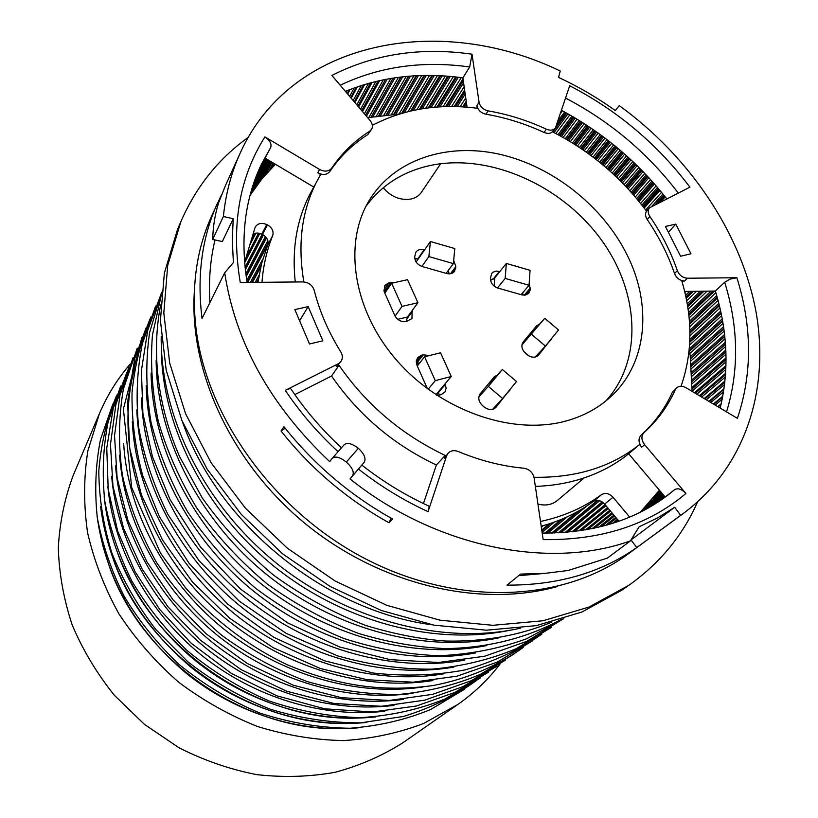 <?xml version="1.0" encoding="UTF-8"?>
<svg xmlns="http://www.w3.org/2000/svg" width="818" height="818" viewBox="0 0 818 818"><rect width="100%" height="100%" fill="white"/><g stroke="black" fill="none" stroke-linecap="round" stroke-linejoin="round"><path stroke-width="1.23" d="M367.681 117.69L399.532 113.999M250.011 195.482L261.791 179.019L275.38 164.244M244.572 262.343L255.206 227.087C257.731 223.294 261.576 222.445 266.75 224.541L267.404 224.858L262.455 234.449C267.138 237.23 268.887 240.789 267.68 245.114L272.691 235.615C273.897 231.269 272.138 227.68 267.404 224.858M272.691 235.615C266.832 250.134 263.253 265.697 261.975 282.302M540.494 521.465C563.622 516.485 583.929 507.559 601.435 494.696L593.142 501.577C597.007 499.358 600.831 500.197 604.625 504.103L613.019 497.262C609.185 493.326 605.33 492.477 601.435 494.696M613.019 497.262L629.676 517.099M688.94 352.221L690.157 355.063L692.11 391.362M659.41 490.186L640.279 512.221M412.139 310.625L411.965 318.631L406.229 321.535C401.219 322.18 397.384 320.145 394.746 315.421L384.501 292.435L384.838 285.441L388.887 282.793L394.971 282.486M445.064 383.857L446.137 388.172L444.91 392.078L441.096 394.675L437.037 395.442M427.415 388.703L417.016 365.38L416.26 361.239L417.63 357.64L421.331 355.288L423.243 354.818L429.419 355.554M510.994 388.264L495.851 407.456C492.477 410.35 488.591 410.217 484.215 407.037L482.508 405.585C478.499 401.577 477.753 397.62 480.278 393.703L494.358 376.73L497.569 374.818M552.733 337.098L538.428 355.247C535.217 357.998 531.475 357.824 527.201 354.715L525.545 353.304C521.639 349.419 520.872 345.625 523.244 341.914L536.557 325.861L539.614 324.061M529.185 283.12L530.309 289.695L528.612 293.488L525.248 295.094L521.669 294.828L497.988 288.089C493.049 286.218 490.514 282.956 490.391 278.284L491.761 273.314L492.947 272.2L496.178 271.085L499.839 271.566M453.683 260.318L455.841 266.576L454.532 271.392C452.671 273.621 450.033 274.327 446.628 273.488L422.323 266.576C417.272 264.664 414.726 261.361 414.716 256.668L415.922 252.097C417.804 249.694 420.534 248.928 424.113 249.807L424.552 249.94M449.215 273.846L448.121 270.676M418.233 258.979L414.757 258.498M491.454 279.93L490.432 279.797M523.162 295.124L522.59 292.916M532.221 332.333L530.698 332.926M536.404 356.668L542.252 349.501M490.391 382.814L488.775 383.458M493.745 408.939L499.553 401.822M439.307 395.145L438.305 391.883M419.726 362.926L416.352 363.202M406.618 321.443L406.301 320.431M386.239 291.065L384.102 291.392M257.936 282.343L261.688 263.191L267.68 245.114M262.455 234.449L261.811 234.132L266.75 224.541M253.059 233.948L257.261 232.977L261.811 234.132M593.142 501.577C577.999 512.712 560.678 520.913 541.189 526.189M618.991 521.24L604.625 504.103M395.074 316.085L402.016 306.402L391.638 283.233L407.528 279.684L417.937 302.721L407.425 317.047L397.773 319.317M406.229 321.535L407.425 317.047M451.25 376.505L435.278 380.636L424.583 356.771L440.544 352.783L451.25 376.505L435.933 394.705M402.016 306.402L417.937 302.721M424.583 356.771L417.292 366.004M391.638 283.233L384.818 293.141M428.162 389.256L435.278 380.636M488.336 386.403L502.344 369.501L516.506 381.505L502.63 398.519L488.336 386.403L478.847 396.955M502.344 369.501L490.074 382.906M521.915 345.022L544.757 318.314L522.354 343.376M531.506 334.306L545.412 346.075L535.299 357.026M544.757 318.314L558.541 329.981L545.412 346.075M502.63 398.519L492.548 409.348M494.123 286.055L494.788 277.895L506.322 263.447L530.064 270.318L529.041 285.267L521.117 294.664M438.601 392.538L436.464 395.063M529.041 285.267L505.166 278.427L497.467 287.926M446.147 273.345L453.366 263.601L428.867 256.576L421.884 266.433M494.788 277.895L490.493 280.175M506.322 263.447L505.166 278.427M453.366 263.601L454.808 248.56L430.432 241.514L428.867 256.576M416.127 261.995L430.432 241.514M349.153 728.276C251.157 735.208 143.078 663.204 109.602 567.14L102.956 546.107L98.487 524.87M366.985 717.468C266.024 726.558 152.393 652.324 117.506 552.682C111.688 536.986 107.649 521.158 105.399 505.197M357.977 722.938C258.508 730.944 147.68 657.825 113.508 559.993L106.493 537.661L101.892 515.135M619.257 105.594L615.34 110.583L619.257 105.594C688.909 156.105 740.433 231.535 755.648 309.848C770.29 387.906 746.088 466.689 683.592 513.254L680.699 515.33L674.686 507.272L657.611 517.886L639.093 526.823L630.422 540.882C549.348 570.105 435.585 547.447 350.012 478.919L364.235 462.242C366.229 458.54 364.266 453.888 358.335 448.284C352.006 443.438 347.241 442.293 344.041 444.859L332.374 458.172M361.863 465.125C382.752 481.475 404.961 495.074 428.499 505.923C429.348 506.127 429.194 508.039 428.049 511.649L446.618 455.8L448.223 453.08L444.246 458.356L445.227 455.442C401.658 434.685 366.26 404.634 339 365.268L336.229 366.658L341.034 361.362C342.844 358.458 342.773 355.309 340.809 351.914C328.386 331.914 319.521 311.361 314.194 290.278C312.384 285.124 308.652 282.333 302.987 281.903L240.267 282.507C230.911 226.32 239.122 177.782 264.909 136.892L319.562 169.449C324.695 172.015 328.724 171.586 331.668 168.16C341.822 153.191 354.511 140.87 369.726 131.197L371.669 129.183C373.008 126.453 372.507 123.6 370.155 120.614L331.893 75.43C374.133 53.998 420.841 46.923 472.017 54.192L479.072 102.301C480.176 106.78 483.193 109.632 488.141 110.88C507.968 114.295 527.395 120.399 546.414 129.193C550.31 130.788 553.305 130.379 555.402 127.997L569.706 85.767C617.518 110.542 657.58 144.336 689.911 187.158L649.523 207.823C647.651 210.236 647.784 213.15 649.911 216.566C661.68 233.774 670.832 251.811 677.345 270.666C679.369 275.318 682.713 277.834 687.386 278.222L736.885 277.752L730.177 279.102L724.676 282.241C738.593 327.2 739.216 370.411 726.537 411.873M338.223 363.785L285.298 390.36C288.764 388.683 290.717 388.315 291.147 389.245C305.38 410.411 322.159 429.92 341.484 447.783M736.885 277.752C752.223 326.73 752.396 373.601 737.407 418.346L685.903 387.66C682.355 385.738 679.318 385.759 676.772 387.722L675.31 389.705C667.948 406.086 657.519 420.401 644.032 432.64C641.036 436.035 641.23 440.064 644.615 444.706L685.903 493.469C681.721 489.113 677.989 487.835 674.707 489.614L668.449 494.645C634.727 520.473 592.641 533.275 542.191 533.05M685.903 493.469C648.674 524.992 601.097 540.371 543.152 539.624L534.123 477.968C532.825 472.477 529.45 469.235 523.99 468.244C502.017 466.209 480.054 460.616 458.121 451.475C454.154 449.992 450.861 450.534 448.223 453.08M615.351 110.594C597.345 97.679 578.418 86.616 558.561 77.403L560.248 71.013C440.033 12.771 290.993 39.724 240.093 153.303C231.289 172.69 225.717 193.754 223.375 216.504L233.232 218.723L232.251 240.318L233.406 262.517L224.705 272.783C235.379 342.507 270.359 405.452 329.664 461.628L332.21 458.346C335.329 455.882 340.043 457.119 346.351 462.078C352.384 467.651 354.45 472.231 352.548 475.841L364.235 462.242M308.171 306.607L294.848 309.593L309.501 343.979L322.854 340.83L308.171 306.607L299.592 320.738M680.586 256.238L690.954 253.784L675.78 224.122L665.412 226.443L680.586 256.238M663.633 498.213L674.707 489.614M720.167 408.08C729.288 370.196 727.683 331.188 715.361 291.034L724.676 282.241M666.711 198.815C637.876 162.025 602.825 132.536 561.526 110.348M264.909 136.892C269.868 140.287 271.811 143.794 270.717 147.414L258.917 169.745M472.017 54.192L469.685 66.974L462.896 77.853C420.912 72.107 381.74 76.616 345.39 91.371M715.361 291.034L684.656 291.443M295.267 281.985C291.668 248.14 296.985 218.038 311.229 191.678L320.656 174.541L317.752 172.813L319.562 169.449M313.744 187.046L265.461 158.355M665.126 496.955L628.674 453.796C614.768 464.992 598.653 473.438 580.32 479.133C566.199 483.458 551.209 485.882 535.361 486.403M467.078 107.199L462.896 77.853M605.841 400.963C643.684 359.634 639.175 290.267 599.911 237.915C560.749 185.42 491.27 154.213 433.336 164.868C404.787 170.338 382.333 184.152 365.973 206.289M423.438 503.551L436.372 465.002C393.346 444.573 358.407 414.91 331.556 376.014L294.817 394.593M233.232 218.723L222.322 241.566L212.68 239.439C213.038 226.422 215.022 214.193 218.631 202.752L225.4 185.676L240.093 153.303M221.678 194.469L211.75 215.768C196.269 249.93 191.095 288.059 196.228 330.155C207.711 420.125 276.678 514.164 368.775 560.534C460.933 606.956 564.287 601.281 628.306 553.837L683.592 513.254M217.547 203.007C201.934 237.435 196.77 275.922 202.036 318.458L224.705 272.783M212.68 239.439L223.375 216.504M680.699 515.33L636.782 547.569L631.015 539.931M630.422 540.882L607.375 558.111L568.183 570.473L544.808 573.398L520.596 574.083L506.996 585.136C557.702 585.299 600.964 572.774 636.782 547.569M350.012 478.919L352.548 475.841M281.034 430.974L283.948 426.659C313.938 464.491 350.135 495.258 392.538 518.97L389 522.763C346.832 499.195 310.84 468.602 281.034 430.974L285.216 428.264M555.402 127.997L552.999 131.238C550.903 133.62 547.917 134.019 544.031 132.444C525.064 123.682 505.698 117.598 485.912 114.213C480.984 112.976 477.968 110.123 476.874 105.665L479.072 102.301M371.669 129.183L367.793 134.602C352.619 144.265 339.961 156.575 329.818 171.514C326.883 174.94 322.865 175.369 317.752 172.813M681.067 386.219C692.549 353.049 692.815 317.998 681.844 281.075L684.533 281.044C679.87 280.656 676.537 278.14 674.533 273.509C668.04 254.695 658.94 236.709 647.202 219.541C645.085 216.136 644.962 213.232 646.833 210.819L649.523 207.823M533.99 477.283C576.199 477.937 611.363 467.037 639.512 444.573L641.701 447.16C638.337 442.528 638.152 438.52 641.138 435.125C654.605 422.906 665.014 408.622 672.386 392.272L676.772 387.722M341.034 361.362L336.229 366.658M372.364 125.328C403.693 109.009 438.652 103.324 477.252 108.273L476.874 105.665M339 365.268L331.556 376.014M553.459 130.604L552.978 132.066C590.197 151.156 621.271 177.383 646.189 210.758L647.457 210.124M303.867 281.934C297.251 243.243 301.965 208.979 318.028 179.152M626.762 254.245C602.334 205.584 552.467 166.32 499.706 154.275C447.017 142.393 394.44 159.346 369.46 200.052C342.711 243.416 353.079 311.239 397.742 361.484C442.231 411.822 514.297 436.076 567.487 420.595C584.625 415.616 599.205 407.517 611.23 396.27C647.58 362.671 652.283 304.408 626.762 254.245M518.653 575.668L543.643 573.49M674.686 507.272L631.107 539.87M215.001 239.95C210.236 259.776 208.549 280.635 209.929 302.537M697.519 501.966C682.815 535.401 659.952 563.162 628.93 585.248L588.878 607.109L543.019 620.76L492.825 625.31L440.064 620.197L386.781 605.31L335.165 581.036L287.384 548.234L245.451 508.223L211.075 462.702L185.553 413.632L169.694 363.049L163.804 312.987L167.731 265.308L180.88 221.617C196.115 186.708 218.58 158.62 248.273 137.352M500.002 664.073C488.254 679.523 474.205 692.979 457.855 704.451L423.642 723.47C398.56 733.04 371.914 738.746 343.693 740.576C315.002 740.034 286.331 735.362 257.701 726.558C229.592 715.433 203.242 700.648 178.651 682.202C155.553 661.936 135.655 639.195 118.988 613.97C104.479 587.764 94.009 560.678 87.577 532.702C83.559 504.716 83.651 477.467 87.853 450.943L99.428 413.56C107.291 395.196 117.567 378.673 130.267 364M457.855 704.451L402.977 742.693C382.282 755.822 359.613 765.699 334.971 772.315C309.521 776.865 283.406 777.632 256.627 774.615C229.889 769.38 204.06 760.454 179.122 747.826L144.438 724.359L114.336 695.249C96.851 673.439 82.802 650.003 72.178 624.911C63.712 599.328 59.09 573.612 58.303 547.774C59.714 522.293 64.714 498.08 73.303 475.135L99.428 413.56M389 522.763L391.096 518.172M639.512 444.573L628.674 453.796M445.227 455.442L436.372 465.002M97.056 515.984C105.369 577.232 135.031 629.615 186.044 673.132C235.737 713.276 299.899 733.143 358.151 727.846M668.388 232.302L675.78 224.122M584.195 477.886L557.15 500.657C551.843 504.859 545.442 505.994 537.947 504.072M628.93 585.248L621.741 590.259L581.915 612.017L536.352 625.627L486.495 630.197L434.133 625.177L381.29 610.473L330.114 586.445L282.752 553.939L241.198 514.277L207.158 469.143L181.893 420.452L166.207 370.247L160.42 320.523L164.357 273.13L177.455 229.684L180.88 221.617M440.687 163.723L421.393 192.322C418.928 195.86 415.329 198.12 410.605 199.101C400.053 200.492 390.912 196.709 383.192 187.762M455.677 268.365L451.965 273.335M455.841 266.576L450.493 273.744M424.113 249.807L417.793 258.856M499.317 271.423L493.049 279.275M530.309 289.695L525.81 294.981M530.422 287.905L524.266 295.175M538.663 354.971L538.183 355.503M551.731 338.959L547.375 343.672M509.921 390.217L505.698 394.767M496.127 407.139L495.555 407.753M421.331 355.288L416.229 361.791M445.329 384.429L438.56 392.456M423.243 354.818L416.72 363.11M412.436 311.29L406.464 319.429M390.789 282.374L384.685 291.259M388.887 282.793L383.836 290.175M419.389 363.356L416.546 364.071M528.868 355.881L524.113 351.852M448.601 273.836L448.775 272.077M358.488 469.062C380.268 486.148 403.448 500.34 428.049 511.649M285.298 390.36C300.206 412.569 317.793 433.008 338.059 451.679M565.606 98.088C610.228 121.473 647.774 153.119 678.245 193.017M247.138 282.445C240.083 238.232 244.848 198.846 261.412 164.295L270.717 147.414M340.196 85.236C379.532 66.524 422.701 60.44 469.685 66.974M394.941 77.802L372.916 116.749M393.223 78.058L371.239 117.035M398.448 77.321L376.341 116.207M400.718 77.035L378.56 115.89L400.728 77.035M401.004 77.004L378.846 115.849M402.701 76.81L380.503 115.624M406.127 76.463L383.846 115.226M408.417 76.258L386.086 114.98L408.417 76.258M408.847 76.217L386.505 114.939M410.534 76.094L388.151 114.776M413.877 75.87L391.413 114.489M416.178 75.737L393.662 114.326L416.178 75.737M416.74 75.706L394.215 114.285M418.407 75.634L395.84 114.183M421.679 75.522L399.031 114.019M424 75.471L401.628 113.375L424 75.471M424.685 75.46L402.425 113.14M426.331 75.44L404.317 112.608M429.522 75.44L407.967 111.657M431.853 75.46L410.616 111.013M431.924 75.471L410.697 111.003M432.671 75.481L411.546 110.808M434.297 75.512L413.376 110.399M437.405 75.614L416.883 109.694M439.747 75.706L419.491 109.213M439.91 75.716L419.675 109.183M440.687 75.757L420.534 109.039M442.293 75.839L422.323 108.743M445.329 76.033L425.687 108.242M447.671 76.207L428.274 107.904M447.916 76.227L428.55 107.874M448.724 76.289L429.43 107.772M450.309 76.432L431.168 107.577M453.264 76.708L434.409 107.26M455.616 76.953L436.976 107.046M455.943 76.994L437.333 107.025M456.771 77.086L438.233 106.953M458.336 77.27L439.931 106.851M461.219 77.628L443.059 106.698M463.029 78.814L445.595 106.606M463.111 79.387L446.035 106.596M463.285 80.583L446.955 106.575M463.591 82.761L448.612 106.544M464.154 86.728L451.628 106.534M464.634 90.052L454.154 106.555M464.726 90.726L454.665 106.565M464.9 91.964L455.595 106.585M465.207 94.101L457.221 106.637M465.759 97.956L460.125 106.749M466.229 101.279L462.63 106.882M466.342 102.056L463.213 106.913M466.526 103.313L464.164 106.974M466.822 105.42L465.749 107.086M385.482 291.126L384.532 292.507M416.321 258.549L415.196 260.155M562.416 110.819L560.514 113.395M564.604 112.005L558.019 120.9M565.749 112.628L556.721 124.806M566.762 113.191L553.183 131.453M567.958 113.855L554.001 132.588M569.778 114.888L555.841 133.538M571.935 116.125L558.019 134.684M573.121 116.821L559.215 135.328M574.124 117.414L560.228 135.88M575.299 118.099L561.393 136.524M577.038 119.152L563.152 137.496M579.175 120.45L565.289 138.712M580.391 121.207L566.516 139.418M581.394 121.831L567.528 140.011M582.539 122.547L568.663 140.686M584.205 123.61L570.34 141.688M586.301 124.96L572.436 142.976M587.549 125.778L573.684 143.753M588.561 126.442L574.686 144.387M589.666 127.179L575.79 145.083M591.261 128.252L577.385 146.115M593.326 129.663L579.451 147.465M594.604 130.543L580.719 148.314M595.606 131.248L581.71 148.978M596.68 132.005L582.784 149.704M598.203 133.078L584.297 150.747M600.228 134.541L586.312 152.168M601.537 135.491L587.6 153.089M602.529 136.228L588.592 153.794M603.572 137.005L589.625 154.551M605.023 138.089L591.056 155.604M607.017 139.602L593.03 157.087M608.336 140.624L594.338 158.078M609.328 141.391L595.31 158.825M610.34 142.179L596.312 159.602M611.711 143.273L597.661 160.665M613.674 144.837L599.594 162.209M615.003 145.921L600.913 163.273M615.995 146.729L601.874 164.07M616.966 147.537L602.835 164.868M618.275 148.62L604.113 165.931M620.187 150.236L605.985 167.537M621.537 151.402L607.314 168.682M622.518 152.24L608.265 169.51M623.459 153.058L609.185 170.328M624.686 154.142L610.392 171.402M626.568 155.798L612.222 173.058M627.927 157.036L613.551 174.285M628.899 157.915L614.492 175.154M629.809 158.743L615.371 175.982M630.964 159.817L616.496 177.056M632.795 161.524L618.265 178.764M634.165 162.823L619.604 180.072M523.05 294.398L522.518 295.022M635.126 163.743L620.525 180.993M635.995 164.582L621.373 181.831M637.089 165.645L622.426 182.905M638.868 167.393L624.144 184.663M640.249 168.774L625.473 186.054M641.189 169.725L626.373 187.015M642.028 170.573L627.181 187.874M643.05 171.627L628.163 188.927M644.788 173.416L629.819 190.747M646.169 174.878L631.138 192.22M647.099 175.86L632.028 193.212M647.897 176.719L632.795 194.091M648.858 177.741L633.705 195.134M650.535 179.582L635.3 196.995M651.926 181.115L636.619 198.559M652.836 182.128L637.478 199.592M653.602 182.997L638.204 200.482M654.482 184.009L639.042 201.504M656.118 185.88L640.576 203.426M657.498 187.496L641.874 205.073M658.388 188.549L642.713 206.146M659.124 189.418L643.408 207.046M531.424 332.589L525.013 339.767M659.942 190.4L644.175 208.048M661.527 192.312L645.647 210.022M662.897 193.999L651.864 206.269M663.776 195.093L655.208 204.582M664.472 195.962L657.907 203.232M665.228 196.913L660.852 201.749M494.409 408.131L493.591 409.01M685.954 291.433L684.901 292.466M689.635 291.382L685.556 295.349M691.67 291.351L685.903 296.954M692.815 291.341L686.097 297.864M693.408 291.331L686.19 298.325M696.537 291.29L686.68 300.809M700.31 291.239L687.232 303.836M702.376 291.208L687.519 305.492M703.49 291.198L687.662 306.382M703.971 291.188L687.723 306.781M707.1 291.147L688.102 309.306M710.975 291.096L688.531 312.466M713.061 291.065L688.736 314.184M714.145 291.055L688.838 315.073M714.523 291.044L688.879 315.39M715.862 292.691L689.134 317.967M716.711 295.574L689.421 321.28M717.151 297.108L689.543 323.049M717.366 297.875L689.605 323.938M717.417 298.069L689.615 324.163M718.03 300.339L689.758 326.791M718.807 303.314L689.871 330.267M719.196 304.879L689.911 332.108M719.38 305.625L689.911 332.987M719.411 305.738L689.922 333.12M719.952 308.008L689.911 335.809M720.648 311.085L689.84 339.47M720.985 312.68L689.768 341.392M721.139 313.396L689.727 342.261L721.149 313.417M721.609 315.697L689.574 345.043M722.222 318.867L689.267 348.918M722.519 320.503L689.073 350.932M722.621 321.116L688.991 351.699L722.621 321.116M723.01 323.396L689.727 353.57M723.531 326.668L690.361 356.607M723.777 328.325L690.576 358.233M690.627 358.713L723.848 328.816L690.627 358.724M724.155 331.106L690.893 360.953M724.574 334.48L691.241 364.266M724.758 336.167L691.394 365.922M724.799 336.525L691.425 366.27L724.799 336.515M725.034 338.805L691.599 368.509M725.341 342.282L691.834 371.924M725.474 344L691.936 373.611M725.484 344.214L691.946 373.826L725.484 344.204M725.638 346.495L692.048 376.055M725.832 350.073L692.161 379.572M725.903 351.822L692.202 381.29M725.903 351.893L692.202 381.362L725.903 351.873M725.975 354.153L692.222 383.581M726.047 357.855L692.212 387.221M726.057 359.542L692.181 388.877L726.057 359.501M726.047 361.791L692.12 391.096M725.975 365.605L694.421 392.742M695.392 393.315L725.924 367.108L695.412 393.335M725.832 369.399L696.864 394.194M543.356 525.596L541.352 527.313M725.607 373.335L699.37 395.687M548.878 523.939L541.751 530.013M725.341 376.955L701.66 397.047M554.277 522.119L542.099 532.446M724.963 381.014L704.186 398.56M560.954 519.553L544.941 533.091M724.564 384.46L706.302 399.818M567.283 516.802L547.927 533.091M724.012 388.652L708.858 401.341M576.659 512.078L551.618 533.05M723.511 391.894L710.811 402.497M586.874 505.933L554.481 532.978M722.764 396.239L713.378 404.031M597.477 500.33L558.367 532.825M722.171 399.266L715.147 405.084M599.666 500.718L561.066 532.671M721.2 403.775L717.734 406.628M602.16 501.904L565.156 532.395M720.546 406.566L719.319 407.569M603.398 502.845L567.692 532.181M605.115 504.675L572.007 531.761M605.974 505.698L574.359 531.495M608.316 508.499L581.046 530.596M610.535 511.148L587.753 529.491M612.621 513.643L594.492 528.152M614.574 515.964L601.25 526.577M616.383 518.131L608.019 524.747M618.05 520.115L614.829 522.651M659.656 490.483L658.582 491.321M661.077 492.16L653.02 498.459M662.324 493.643L646.261 506.148M663.398 494.91L642.631 511.025M664.288 495.964L650.167 506.884M264.868 159.305L254.766 180.175M266.423 158.927L251.862 188.917M267.742 159.714L251.32 193.426M269.306 160.645L257.854 184.06M271.116 161.708L263.795 176.606M273.14 162.915L269.592 170.103M254.51 233.345L251.443 239.357M258.6 233.099L246.003 257.578M244.613 262.803L259.807 233.365L244.623 262.854M262.169 234.306L245.042 267.302M263.406 234.981L245.308 269.736M265.4 236.555L245.829 273.918M266.515 237.874L246.198 276.525M347.149 90.645L346.239 92.373M267.854 240.645L246.801 280.472M350.104 89.469L347.67 94.06M267.967 244.214L247.68 282.435M354.153 87.955L349.644 96.391M262.844 259.04L250.369 282.414M357.333 86.831L351.208 98.242M260.748 267.005L252.496 282.394M361.28 85.522L353.171 100.563M259.05 275.196L255.185 282.363M364.664 84.469L354.869 102.567M258.079 281.28L257.506 282.343M368.519 83.354L356.812 104.857M370.687 82.761L357.906 106.156M372.098 82.393L358.632 107.005M375.861 81.452L360.554 109.275M361.699 110.635L378.09 80.931L361.679 110.604M379.634 80.583L362.497 111.565M383.305 79.816L364.399 113.814M385.523 79.377L365.554 115.185L385.554 79.366M387.251 79.06L366.454 116.238M390.84 78.436L368.898 117.455M393.08 78.078L371.096 117.056L393.1 78.078M488.141 110.88L485.912 114.213M369.726 131.197L367.793 134.602M649.911 216.566L647.202 219.541M546.414 129.193L544.031 132.444M675.31 389.705L672.386 392.272M684.533 281.044L687.386 278.222M677.345 270.666L674.533 273.509M641.701 447.16L644.615 444.706M644.032 432.64L641.138 435.125M444.246 458.356L446.618 455.8M331.668 168.16L329.818 171.514M432.456 624.86C325.39 611.097 218.048 523.98 182.547 422.037M346.351 462.078L358.335 448.284M510.258 630.177C435.227 646.087 343.274 622.386 273.253 565.688C203.355 508.847 161.218 423.734 161.33 347.036M498.407 637.979C424.522 653.05 334.705 629.635 266.29 574.226C197.987 518.673 156.586 435.595 156.136 360.196M486.843 645.555C414.113 659.819 326.392 636.69 259.531 582.549C192.792 528.254 152.107 447.18 151.095 373.069M475.555 652.938C403.969 666.404 318.304 643.551 252.956 590.647C187.741 537.579 147.751 458.458 146.197 385.626M464.542 660.116C394.082 672.815 310.431 650.228 246.566 598.531C182.833 546.669 143.518 469.45 141.442 397.896M453.775 667.11C384.45 679.042 302.762 656.721 240.339 606.21C178.048 555.504 139.397 480.156 136.811 409.869M443.244 673.92C375.063 685.116 295.288 663.05 234.265 613.674C173.396 564.123 135.389 490.596 132.322 421.567M432.957 680.545C354.347 693.05 261.279 659.87 199.868 594.471C138.498 529.001 114.776 438.591 135.042 366.709M422.906 686.997C356.863 696.783 280.697 675.157 222.363 627.866C164.183 580.381 127.516 510.238 123.671 443.622M413.049 693.296C348.223 702.376 273.969 681.067 216.974 634.972C160.144 588.684 124.019 520.401 119.571 455.094M403.427 699.421C339.715 707.836 267.241 686.783 211.525 641.752C155.982 596.516 120.45 529.921 115.553 465.841M393.99 705.402C331.382 713.153 260.635 692.345 206.177 648.337C151.892 604.113 116.964 539.164 111.647 476.301M384.746 711.231C323.243 718.337 254.193 697.774 200.962 654.758C147.905 611.527 113.559 548.193 107.843 486.536M375.707 716.905C315.288 723.398 247.895 703.061 195.87 661.026C144.019 618.776 110.246 557.017 104.152 496.557M366.842 722.447C307.517 728.327 241.75 708.235 190.901 667.151C138.682 622.549 108.569 568.95 100.553 506.373M541.874 530.913L550.811 523.305M700.208 396.188L725.515 374.654M545.933 533.091L562.978 518.714M704.891 398.979L724.84 382.159M552.457 533.029L579.185 510.667M709.431 401.679L723.869 389.593M559.011 532.794L598.05 500.371M713.797 404.286L722.621 396.965M565.586 532.365L602.385 502.047M718.01 406.791L721.098 404.245M572.201 531.741L605.187 504.757M578.827 530.923L607.559 507.589M585.484 529.89L609.799 510.268M592.14 528.643L611.905 512.784M598.807 527.17L613.889 515.146M605.473 525.463L615.719 517.334M612.14 523.51L617.406 519.348M655.637 495.207L660.463 491.434M649.789 502.252L661.731 492.937M642.478 510.064L662.836 494.246M645.341 509.594L663.746 495.319M652.079 505.759L664.472 496.178M255.288 178.753L264.05 160.645M252.67 186.33L266.065 158.712M250.512 193.61L267.169 159.367M254.838 188.212L268.529 160.175M260.676 180.41L270.124 161.126M266.32 173.692L271.965 162.22M271.965 167.639L274.03 163.447M249.633 245.41L255.962 233.038M245.267 269.429L263.253 234.889M246.116 275.993L266.29 237.578M247.169 282.445L268.14 242.874M347.292 93.61L349.327 89.775M251.832 282.394L261.31 264.684M350.728 97.669L356.341 87.178M256.688 282.353L258.386 279.214M354.276 101.861L363.478 84.827M357.936 106.187L370.738 82.751M332.21 458.346L344.041 444.859M520.729 628.112C441.74 646.24 338.182 618.776 265.063 553.541C198.876 494.839 160.43 411.556 161.197 336.3M551.618 622.181C519.43 635.535 484.215 641.823 445.953 641.056C421.035 639.328 394.286 634.124 365.697 625.453C333.284 612.876 302.64 596.158 273.764 575.299C246.463 552.385 222.68 526.669 202.404 498.162L179.541 456.546C157.557 405.575 151.402 352.394 160.645 304.869M561.128 619.492C527.487 637.825 488.06 647.979 445.544 648.613C416.883 647.335 387.875 642.273 358.519 633.429C326.392 621.128 296.024 604.696 267.404 584.134C240.339 561.506 216.77 536.087 196.698 507.876C179.52 479.348 166.708 450.473 158.283 421.239C152.158 391.791 150.215 363.008 152.465 334.899L161.32 295.012M563.725 618.684L526.628 638.756C499.277 648.705 470.064 654.359 438.99 655.739C407.303 654.512 375.523 648.735 343.662 638.418C312.312 625.565 282.813 608.735 255.175 587.938C229.122 565.166 206.586 539.768 187.557 511.731C170.901 482.661 158.712 452.753 150.982 421.996C145.941 391.301 145.471 361.546 149.561 332.732L161.586 292.312M563.234 618.837L526.731 641.373L484.696 656.22L438.571 662.498L390.074 659.635L339.593 646.966L287.67 622.907L240.533 589.083L200.635 547.201L169.991 499.491L152.445 456.741L142.894 413.294L141.412 370.585L147.792 330.012L161.535 292.813M551.475 627.324L516.281 648.643C490.156 659.584 462.068 666.425 432.027 669.144C401.587 669.421 370.063 664.993 337.466 655.842L286.116 633.326L239.183 601.097L199.101 560.749L167.884 514.41C153.856 485.851 144.132 456.976 138.723 427.804C135.747 398.734 136.933 370.718 142.301 343.754L155.645 306.065M541.813 634.206C518.929 649.942 493.366 661.844 465.105 669.901C435.697 675.484 405.166 676.537 373.499 673.05L324.541 660.801L273.785 637.304L227.793 604.195L188.958 563.162L159.285 516.455L142.649 475.411C135.144 447.415 131.606 419.736 132.035 392.384C134.684 365.626 140.972 340.482 150.901 316.944M532.385 640.923L497.221 662.13L457.047 676.159L413.192 682.192L367.231 679.748L320.472 668.541L273.273 647.723L229.93 618.439L192.445 581.966L162.485 539.992L141.412 494.829L129.694 448.182L127.567 402.088L134.796 358.386L146.258 327.558M523.183 647.478C497.17 666.241 467.221 678.92 433.336 685.504C386.842 691.936 341.167 687.406 287.19 664.717C248.611 646.271 213.723 619.85 185.328 587.539L160.522 553.132L131.678 487.467L123.395 408.98L141.831 337.681M514.195 653.879L480.463 674.318C455.677 684.86 428.663 691.558 399.419 694.421C368.949 694.717 338.294 690.464 307.466 681.639C277.087 670.259 248.519 654.819 221.739 635.32C196.555 613.807 174.847 589.573 156.637 562.61C140.798 534.573 129.418 505.626 122.495 475.779C118.252 445.953 118.538 417.057 123.375 389.092L137.24 348.192M505.442 660.116L471.403 680.658L432.661 694.339L389.123 700.474L341.27 697.652L293.304 685.228L247.435 663.562L205.829 633.572L173.038 599.85L146.77 561.629L127.935 520.432L117.127 477.896L114.53 435.636L119.98 395.176L133.017 357.875M496.884 666.21L463.09 686.599L424.665 700.177L381.474 706.282L334.102 703.5L286.658 691.2L241.32 669.758L200.267 640.105L167.966 606.803L142.107 569.042L123.59 528.336L112.976 486.281L110.471 444.491L115.9 404.44L128.825 367.497M488.52 672.171L454.757 692.488L416.393 705.995L372.64 711.997L324.766 708.817L276.975 695.852L231.545 673.511L191.228 643.265L159.899 609.686L135.103 571.813L117.7 531.179L108.201 489.379L106.759 447.998L113.181 408.519L126.974 372.251M480.35 677.989L444.839 699.083C418.499 709.656 390.319 715.852 360.309 717.662C329.736 716.762 299.286 711.169 268.979 700.903C239.296 687.969 211.964 671.149 186.985 650.433C165.41 629.543 147.076 606.486 131.964 581.25C118.968 555.197 109.909 528.489 104.776 501.137C101.953 473.878 103.068 447.487 108.119 421.945L120.696 386.096M476.26 680.668C454.542 696.322 430.258 708.255 403.397 716.476L360.718 722.826C330.625 722.948 300.513 718.419 270.369 709.247C240.799 697.468 213.263 681.619 187.772 661.711L155.819 629.502C137.434 605.637 122.802 580.177 111.923 553.142C103.395 525.677 99.019 498.274 98.804 470.933C100.951 444.102 106.933 418.826 116.769 395.084M464.552 689.247L430.759 709.451C405.943 719.728 379.01 725.995 349.961 728.255C319.879 727.856 289.879 722.805 259.971 713.102C230.676 700.77 203.621 684.482 178.794 664.236C157.445 643.858 139.285 621.281 124.305 596.516C111.412 570.903 102.414 544.614 97.291 517.641C94.469 490.728 95.542 464.634 100.522 439.368L112.935 403.877M557.723 586.465C480.36 608.193 381.178 585.207 306.484 524.645C231.852 463.98 188.999 371.679 194.347 291.515"/></g></svg>
